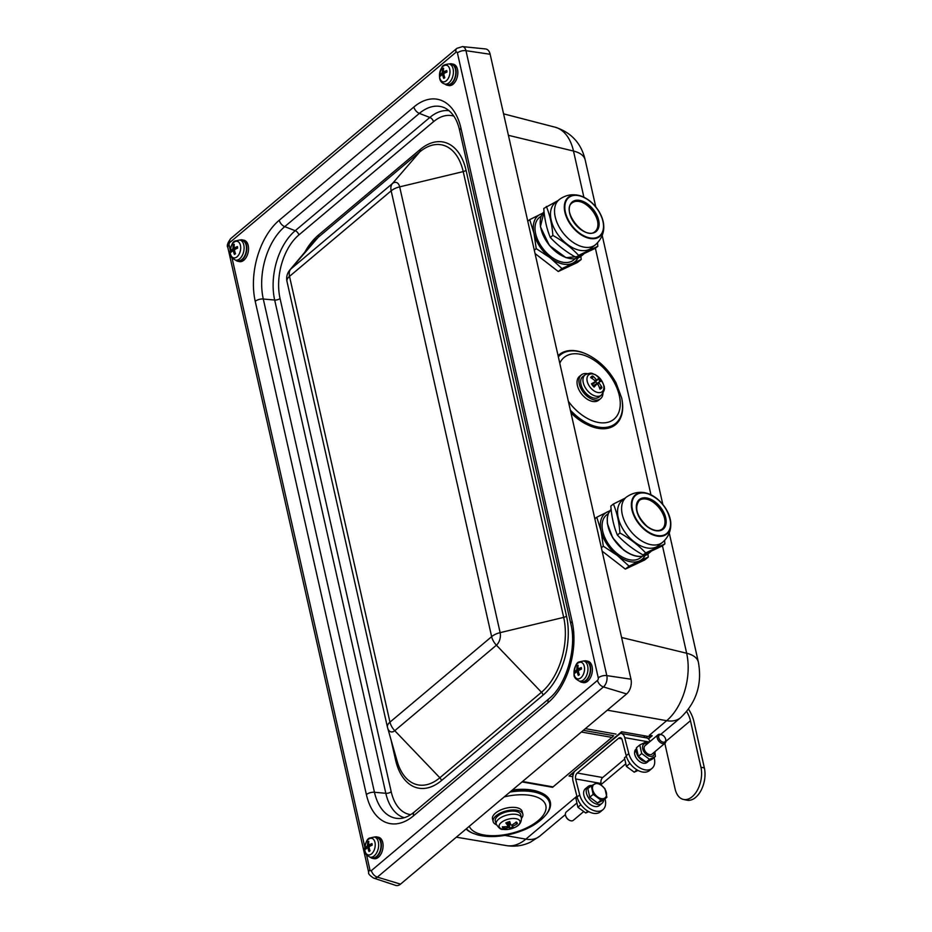 <?xml version="1.0" encoding="UTF-8"?>
<svg xmlns="http://www.w3.org/2000/svg" width="932" height="932" viewBox="0 0 932 932"><rect width="100%" height="100%" fill="white"/><g stroke="black" fill="none" stroke-linecap="round" stroke-linejoin="round"><path stroke-width="1.4" d="M559.27 199.565L555.216 202.78A28.95 17.755 51.5 0 0 554.202 228.468A28.95 17.755 51.5 0 0 578.784 250.091A28.95 17.755 51.5 0 0 591.238 248.11L595.292 244.895C603.645 237.474 603.936 229.179 603.75 226.22A25.106 15.401 51.5 0 0 603.155 221.501A25.106 15.401 51.5 0 0 579.366 195.545A25.106 15.401 51.5 0 0 564.559 210.516A25.106 15.401 51.5 0 0 585.82 237.276A25.106 15.401 51.5 0 0 603.75 226.22L603.155 221.466C599.159 208.325 591.238 199.681 579.366 195.545C572.05 193.74 565.351 195.079 559.27 199.565A28.95 17.755 51.5 0 0 558.245 225.253A28.95 17.755 51.5 0 0 582.838 246.875A28.95 17.755 51.5 0 0 595.292 244.895M597.505 242.879L597.831 246.293L578.609 255.356L576.046 257.395C566.085 251.85 557.499 245.209 550.299 237.462C546.735 228.899 544.568 219.23 543.764 208.465L557.918 200.636M578.609 255.356C571.409 247.609 562.835 240.969 552.862 235.423C552.07 224.659 549.892 215.001 546.327 206.426M552.862 235.423L550.299 237.462M597.831 246.293L595.268 248.331L576.046 257.395M595.047 231.555A18.349 11.254 51.5 0 0 597.529 220.896A18.349 11.254 51.5 0 0 583.152 202.803A18.349 11.254 51.5 0 0 572.213 202.815M582.815 202.64A19.444 11.93 -128.5 0 1 597.61 221.268M534.304 250.172L536.238 248.634L550.136 257.791L561.984 268.567L581.195 259.504L580.892 256.335M527.768 221.175L529.702 219.637L534.001 233.326L536.238 248.634M542.832 213.148L529.702 219.637M581.195 259.504L577.49 262.451L558.28 271.515L535.061 253.539M558.28 271.515L561.984 268.567M541.282 215.956L539.488 217.377A27.308 16.753 51.5 0 0 538.521 241.609A27.308 16.753 51.5 0 0 561.716 262.009A27.308 16.753 51.5 0 0 573.471 260.144L575.254 258.723M542.587 213.498A29.498 18.092 51.5 0 0 540.339 214.302A29.498 18.092 51.5 0 0 534.001 233.326A29.498 18.092 51.5 0 0 550.136 257.791A29.498 18.092 51.5 0 0 572.621 263.22A29.498 18.092 51.5 0 0 577.945 258.001M649.872 500.239A19.444 11.93 -128.5 0 1 664.679 518.856M649.278 735.325A32.771 20.807 49.9 0 0 652.097 735.651L649.278 735.325L666.683 720.681A32.771 20.807 -130.1 0 0 680.605 717.687C696.402 702.565 702.332 684.041 698.371 662.128L669.258 532.976M552.664 787.225L613.011 736.455M648.451 738.936L652.144 735.826M648.183 738.692L650.396 736.839L621.632 731.748L569.009 776.018L622.203 731.853M686.686 711.535A24.395 15.483 -130.1 0 1 690.461 720.704L700.934 767.199A21.844 13.083 102 0 1 697.486 789.963A21.844 13.083 102 0 1 683.459 799.446A21.844 13.083 102 0 1 675.094 788.938L664.819 743.352M688.527 709.182A28.764 18.256 -130.1 0 1 693.886 721.438L704.359 767.933A21.844 13.083 102 0 1 700.911 790.686A21.844 13.083 102 0 1 686.884 800.169L683.459 799.446M661.254 733.962A24.395 15.483 -130.1 0 1 661.662 734.707M603.75 799.912A10.928 6.932 -130.1 0 1 602.037 803.302A10.928 6.932 -130.1 0 1 589.7 799.4A10.928 6.932 -130.1 0 1 587.976 786.585A10.928 6.932 -130.1 0 1 591.773 785.478M602.037 803.302L599.451 805.469A10.928 6.932 -130.1 0 1 587.113 801.578A10.928 6.932 -130.1 0 1 585.389 788.752L587.976 786.585M601.501 785.42A8.738 5.545 49.9 0 0 594.651 783.963A8.738 5.545 49.9 0 0 592.682 789.672A8.738 5.545 49.9 0 0 597.552 796.848A8.738 5.545 49.9 0 0 604.402 798.305A8.738 5.545 49.9 0 0 606.371 792.596A8.738 5.545 49.9 0 0 601.501 785.42L604.938 788.693L606.883 797.279L601 800.11L593.183 794.355L591.249 785.769L597.132 782.938L601.501 785.42M606.883 797.279L603.458 800.157L597.587 802.988L601 800.11M597.587 802.988L589.77 797.233L587.836 788.647L591.249 785.769M589.77 797.233L593.183 794.355M565.724 815.931A4.392 2.784 49.9 0 0 565.806 816.234A4.392 2.784 49.9 0 0 569.021 820.067A4.392 2.784 49.9 0 0 569.312 820.195M583.409 811.83L573.32 820.323A5.464 3.472 -130.1 0 1 569.627 820.358A5.464 3.472 -130.1 0 1 565.608 815.593A5.464 3.472 -130.1 0 1 565.573 813.03A5.464 3.472 -130.1 0 1 566.283 811.958L576.477 803.384M580.881 804.712L577.887 807.229L575.953 798.631L577.258 797.547M577.887 807.229L585.704 812.984L588.768 811.656M585.704 812.984L587.871 811.155M624.533 759.172L602.701 777.533A4.369 2.691 100 0 0 601.07 783.451L575.638 778.954A4.369 2.691 100 0 1 577.258 773.036L602.701 777.533M574.019 772.372A8.738 5.382 -80 0 0 573.052 781.133L577.118 797.035A16.392 10.403 -130.1 0 0 587.393 810.863A16.392 10.403 -130.1 0 0 600.383 811.83L602.969 809.652A16.392 10.403 -130.1 0 1 589.979 808.685A16.392 10.403 -130.1 0 1 579.704 794.868L575.638 778.954M602.969 809.652A16.392 10.403 -130.1 0 0 605.136 799.365L605.008 798.852M601.594 785.49L601.07 783.451M654.101 757.553L654.241 758.066A16.392 10.403 -130.1 0 1 652.062 768.352L649.488 770.531A16.392 10.403 -130.1 0 1 636.498 769.564A16.392 10.403 -130.1 0 1 626.211 755.736L622.145 739.833A4.369 2.691 -80 0 0 620.328 737.701A4.369 2.691 -80 0 0 618.603 738.261L577.258 773.036M620.421 733.344A8.738 5.382 100 0 1 621.085 733.402A8.738 5.382 100 0 1 624.731 737.655L628.797 753.569A16.392 10.403 -130.1 0 0 639.072 767.386A16.392 10.403 -130.1 0 0 652.062 768.352M635.053 752.042L634.622 751.763A8.633 5.476 -130.1 0 1 635.962 749.212L636.463 748.792M648.66 761.083L647.076 762.423A8.633 5.476 -130.1 0 1 639.317 761.269A8.633 5.476 -130.1 0 1 634.552 752.695L636.416 750.318A8.633 5.476 49.9 0 0 645.27 761.689M649.988 741.546A8.738 5.382 -80 0 0 646.517 737.899L621.085 733.402M647.472 761.63A8.633 5.476 49.9 0 0 648.59 761.118M634.622 751.763L636.509 749.573M636.975 769.855L634.226 772.174L638.047 770.461M629.717 763.063L630.382 763.949M629.822 763.541L626.409 766.419L634.226 772.174M626.351 756.248L624.475 757.821L626.409 766.419M659.635 739.659A4.392 2.784 -130.1 0 1 658.959 735.546A4.392 2.784 -130.1 0 1 662.326 735.033A4.392 2.784 -130.1 0 1 665.553 738.866A4.392 2.784 -130.1 0 1 664.015 742.21A4.392 2.784 -130.1 0 1 659.635 739.659M662.326 735.033L661.732 734.742A5.464 3.472 49.9 0 0 658.039 734.777A5.464 3.472 49.9 0 0 658.376 740.497A5.464 3.472 49.9 0 0 665.075 743.142A5.464 3.472 49.9 0 0 665.739 739.507L665.553 738.866M658.039 734.777L644.979 745.763A5.464 3.472 49.9 0 0 645.841 752.182A5.464 3.472 49.9 0 0 652.016 754.128L665.075 743.142M654.881 751.716L655.394 756.469L649.522 759.3L641.705 753.545L638.362 756.365L636.428 747.779L639.771 744.959L645.655 742.117L647.938 743.27M638.362 756.365L646.167 762.12L652.051 759.289L655.394 756.469M646.167 762.12L649.522 759.3M641.705 753.545L639.771 744.959M647.425 743.713A7.433 4.718 49.9 0 0 647.064 743.62A7.433 4.718 49.9 0 0 642.614 748.408A7.433 4.718 49.9 0 0 649.359 756.12A7.433 4.718 49.9 0 0 654.45 752.066M570.897 412.527A44.934 27.564 51.5 0 0 583.024 422.289A44.934 27.564 51.5 0 0 588.232 425.108A44.934 27.564 51.5 0 0 621.761 398.465A44.934 27.564 51.5 0 0 621.702 398.15M586.845 354.288A44.934 27.564 51.5 0 0 586.554 354.16A44.934 27.564 51.5 0 0 558.082 355.663M570.978 412.899A43.699 26.807 51.5 0 0 582.384 421.998A43.699 26.807 51.5 0 0 587.451 424.736L588.232 425.108M602.969 393.211A15.296 9.378 -128.5 0 1 600.464 398.78L598.577 400.282A15.296 9.378 -128.5 0 1 581.719 394.143A15.296 9.378 -128.5 0 1 579.553 376.33A15.296 9.378 -128.5 0 1 579.587 376.295M600.464 398.78A15.296 9.378 -128.5 0 1 583.607 392.64A15.296 9.378 -128.5 0 1 581.44 374.827A15.296 9.378 -128.5 0 1 581.486 374.792A15.296 9.378 -128.5 0 1 587.428 373.662M599.194 397.009A13.106 8.039 -128.5 0 1 584.597 391.731A13.106 8.039 -128.5 0 1 582.978 376.412L585.249 374.757A12.99 7.969 51.5 0 0 586.857 389.937A12.99 7.969 51.5 0 0 601.315 395.156A12.99 7.969 51.5 0 0 601.396 395.086L599.276 396.927A13.106 8.039 -128.5 0 1 599.194 397.009M597.202 380.058L592.938 383.972M595.525 381.736A4.916 3.017 -128.5 0 1 596.899 383.448M594.127 385.592L598.938 382.167M592.624 375.957A7.712 4.73 51.5 0 0 590.643 377.6A21.832 15.762 37.3 0 1 595.012 380.734L595.152 381.747A21.832 3.658 142.7 0 0 591.482 383.833L591.482 383.833A7.712 4.73 51.5 0 0 594.103 387.095A21.832 4.089 -40.5 0 0 596.876 383.891L597.831 384.229A21.832 15.821 63.7 0 1 599.975 389.157A7.712 4.73 51.5 0 0 601.956 387.514A21.832 18.092 -146.1 0 0 599.136 383.157L598.996 382.132A21.832 1.328 -29.4 0 1 601.117 381.281A7.712 4.73 51.5 0 0 598.495 378.019A21.832 1.759 131.5 0 1 597.272 380L596.317 379.662A21.832 18.162 -113.4 0 0 592.624 375.957L592.274 378.637M597.272 380L596.317 379.662L594.966 380.699M595.012 380.734L595.152 381.747L592.379 384.497L595.233 381.689M596.969 383.809L593.544 385.965L599.136 383.157L598.996 382.132M601.956 387.514L599.276 387.281M594.22 386.722L594.22 386.722A6.629 4.066 -128.5 0 1 591.855 383.786M600.499 379.044A10.776 6.606 -128.5 0 1 598.728 392.628A10.776 6.606 -128.5 0 1 587.009 378.112A10.776 6.606 -128.5 0 1 600.499 379.044M466.082 828.979A44.934 20.993 165.7 0 0 472.524 833.103L477.86 834.967C487.902 837.425 499.284 837.064 512.006 833.895C527.058 829.946 538.335 823.632 545.837 814.952A44.025 20.574 165.7 0 0 509.979 792.06M545.837 814.952L546.443 814.207A44.934 20.993 165.7 0 0 540.944 792.713A44.934 20.993 165.7 0 0 511.773 790.546M540.944 792.713L539.733 792.212A43.699 20.411 165.7 0 0 512.483 789.952M496.407 824.738A15.296 7.141 -14.3 0 1 493.179 821.628L492.515 819.007A15.296 7.141 -14.3 0 1 504.398 808.615A15.296 7.141 -14.3 0 1 521.687 810.397A15.296 7.141 -14.3 0 1 522.141 811.434L522.817 814.055A15.296 7.141 -14.3 0 1 521.477 818.331M493.179 821.628A15.296 7.141 -14.3 0 1 505.074 811.236A15.296 7.141 -14.3 0 1 522.351 813.007A15.296 7.141 -14.3 0 1 522.817 814.055M495.323 821.197A13.106 6.128 -14.3 0 1 506.484 811.9A13.106 6.128 -14.3 0 1 520.72 814.696L521.384 817.783A12.99 6.07 165.7 0 0 507.276 815.011A12.99 6.07 165.7 0 0 496.232 824.214L495.323 821.197M510.445 823.935A4.916 2.295 -14.3 0 1 509.152 824.284L510.037 828.909A7.712 3.6 165.7 0 0 513.951 827.558A21.832 5.417 -118.1 0 1 512.087 826.766L512.647 826.136A21.832 20.12 -16.9 0 0 517.411 823.69L515.419 822.665M508.651 822.047L509.152 824.284M517.411 823.69A7.712 3.6 165.7 0 0 516.235 822.001A21.832 17.277 133.4 0 1 511.866 825.03L510.818 824.96L509.746 821.581A7.712 3.6 165.7 0 0 505.831 822.933A21.832 7.188 71.1 0 0 508.243 825.857L507.684 826.486A21.832 18.337 163.8 0 1 502.371 826.801A7.712 3.6 165.7 0 0 503.548 828.49A21.832 19.059 -56.4 0 0 508.464 827.593L509.513 827.663A21.832 1.223 79.6 0 0 510.037 828.909M512.087 826.766L512.297 824.785M511.866 825.03L510.818 824.96L509.699 821.896L510.818 824.971M503.548 828.49L504.55 826.801M507.695 822.455L507.684 826.486M496.232 824.214C501.684 832.171 502.651 828.338 506.973 829.527L506.973 829.527A10.776 5.033 -14.3 0 1 500.496 823.212A10.776 5.033 -14.3 0 1 517.155 818.948A10.776 5.033 -14.3 0 1 514.522 827.593A10.776 5.033 -14.3 0 1 514.511 827.593A10.776 5.033 -14.3 0 1 512.623 828.35M609.656 511.086A29.498 18.092 51.5 0 0 607.396 511.889A29.498 18.092 51.5 0 0 601.058 530.914A29.498 18.092 51.5 0 0 617.205 555.379A29.498 18.092 51.5 0 0 639.678 560.819L648.264 557.103L644.56 560.039L625.349 569.102L602.13 551.127M400.527 884.13A10.928 6.547 102 0 1 395.739 885.4L373.662 878.107A8.388 5.021 -78 0 0 377.344 877.129L603.447 686.942A8.388 5.021 -78 0 0 606.802 675.618L465.965 50.678A8.388 5.021 -78 0 0 462.423 46.6L485.549 48.942A10.928 6.547 102 0 1 490.15 54.266L630.987 679.207A10.928 6.547 102 0 1 626.63 693.932L400.527 884.13L377.344 877.129A6.559 4.159 49.9 0 1 371.402 870.57A1.864 1.118 102 0 1 369.946 869.917A6.559 3.204 167.3 0 0 368.688 872.445L227.851 247.504C226.581 245.897 227.559 242.903 230.763 238.545L456.866 48.348A6.559 4.159 49.9 0 0 455.958 52.274A1.864 1.118 102 0 1 457.414 52.926A6.559 3.204 -12.7 0 1 465.965 50.678L490.15 54.266M449.341 63.982A10.928 6.547 102 0 1 451.624 63.819L453.336 64.192A10.928 6.547 102 0 1 457.461 76.238A10.928 6.547 102 0 1 448.781 85.558L447.069 85.185A10.928 6.547 102 0 1 445.997 84.789A10.928 6.547 102 0 1 445.042 84.101M583.886 661.033A10.928 6.547 102 0 1 586.17 660.858L587.882 661.231A10.928 6.547 102 0 1 592.006 673.277A10.928 6.547 102 0 1 583.327 682.597L581.615 682.236A10.928 6.547 102 0 1 579.599 681.152M240.025 240.048A10.928 6.547 102 0 1 242.32 239.885L244.033 240.246A10.928 6.547 102 0 1 248.11 252.49A10.928 6.547 102 0 1 239.466 261.612L237.765 261.251A10.928 6.547 102 0 1 235.738 260.168M374.582 837.087A10.928 6.547 102 0 1 376.866 836.924L378.578 837.286A10.928 6.547 102 0 1 383.075 846.442A10.928 6.547 102 0 1 374.023 858.663L372.311 858.29A10.928 6.547 102 0 1 370.284 857.207M376.866 836.924A10.928 6.547 102 0 1 381.363 846.081A10.928 6.547 102 0 1 372.311 858.29M380.932 843.623A10.38 6.209 102 0 1 378.707 853.898A10.38 6.209 102 0 1 372.264 857.72L369.969 857.125A10.275 6.151 -78 0 0 376.353 853.339A10.275 6.151 -78 0 0 378.555 843.169A10.275 6.151 -78 0 0 374.256 837.041L376.598 837.425A10.38 6.209 102 0 1 380.932 843.623M242.32 239.885A10.928 6.547 102 0 1 246.398 252.118A10.928 6.547 102 0 1 237.765 261.251M246.386 246.584A10.38 6.209 102 0 1 244.161 256.859A10.38 6.209 102 0 1 237.718 260.68L235.423 260.086A10.275 6.151 -78 0 0 241.807 256.3A10.275 6.151 -78 0 0 243.998 246.13A10.275 6.151 -78 0 0 239.71 239.99L242.04 240.386A10.38 6.209 102 0 1 246.386 246.584M586.17 660.858A10.928 6.547 102 0 1 590.294 672.916A10.928 6.547 102 0 1 581.615 682.236M590.236 667.568A10.38 6.209 102 0 1 588.022 677.844A10.38 6.209 102 0 1 581.568 681.665L579.285 681.071A10.275 6.151 -78 0 0 585.669 677.284A10.275 6.151 -78 0 0 587.859 667.114A10.275 6.151 -78 0 0 583.56 660.974L585.902 661.371A10.38 6.209 102 0 1 590.236 667.568M451.624 63.819A10.928 6.547 102 0 1 455.748 75.865A10.928 6.547 102 0 1 447.069 85.185M451.356 64.32A10.38 6.209 102 0 1 455.422 75.807A10.38 6.209 102 0 1 447.022 84.614L444.727 84.02A10.275 6.151 -78 0 0 448.199 83.344A10.275 6.151 -78 0 0 453.406 72.51A10.275 6.151 -78 0 0 449.014 63.935L451.356 64.32M440.37 74.537A5.289 3.169 -78 0 0 440.556 76.051A17.475 6.011 -10.9 0 1 442.199 74.63L442.712 75.003A17.475 12.92 53.3 0 0 443.737 78.358A5.289 3.169 -78 0 0 444.762 77.717A17.475 11.184 -118.1 0 1 443.842 74.292L444.191 73.383A17.475 6.175 -11.5 0 1 446.941 72.044A5.289 3.169 -78 0 0 446.754 70.529L446.754 70.529A17.475 7.84 177.3 0 0 443.982 71.706L443.469 71.345A17.475 11.091 -118.9 0 1 443.574 68.234A5.289 3.169 -78 0 0 442.549 68.875A17.475 13.001 54.2 0 0 442.339 72.044L441.989 72.964A17.475 7.992 176.8 0 0 440.37 74.537L443.9 74.572M446.16 72.393L443.469 71.345M442.199 74.63L444.04 75.212M442.549 68.875L443.446 69.749M445.694 81.224A8.481 5.079 102 0 1 439.764 72.486A8.481 5.079 102 0 1 448.735 66.859A8.481 5.079 102 0 1 445.694 81.224M578.003 666.788L577.094 665.914A17.475 13.001 54.2 0 0 576.896 669.094L576.547 670.003A17.475 7.992 176.8 0 0 574.916 671.576A5.289 3.169 -78 0 0 575.114 673.09A17.475 6.011 -10.9 0 1 576.757 671.669L577.269 672.042A17.475 12.92 53.3 0 0 578.294 675.397L578.539 674.966M578.294 675.397A5.289 3.169 -78 0 0 579.308 674.756A17.475 11.184 -118.1 0 1 578.388 671.331L578.737 670.423A17.475 6.175 -11.5 0 1 581.486 669.094A5.289 3.169 -78 0 0 581.3 667.568L581.3 667.568A17.475 7.84 177.3 0 0 578.527 668.757L578.015 668.384A17.475 11.091 -118.9 0 1 578.12 665.273A5.289 3.169 -78 0 0 577.094 665.914M574.916 671.576L578.446 671.611M576.757 671.669L578.586 672.252M580.718 669.432L578.015 668.384M578.318 662.862A8.481 5.079 102 0 1 584.248 671.599A8.481 5.079 102 0 1 575.277 677.226A8.481 5.079 102 0 1 578.318 662.862M234.142 245.815L233.245 244.93A17.475 13.001 54.2 0 0 233.035 248.11L232.685 249.019A17.475 7.992 176.8 0 0 231.066 250.603A5.289 3.169 -78 0 0 231.252 252.118A17.475 6.011 -10.9 0 1 232.895 250.696L233.408 251.069A17.475 12.92 53.3 0 0 234.433 254.413L234.689 253.982M234.433 254.413A5.289 3.169 -78 0 0 235.458 253.772A17.475 11.184 -118.1 0 1 234.538 250.359L234.887 249.45A17.475 6.175 -11.5 0 1 237.637 248.11A5.289 3.169 -78 0 0 237.439 246.596L237.439 246.596A17.475 7.84 177.3 0 0 234.678 247.772L234.165 247.399A17.475 11.091 -118.9 0 1 234.258 244.289A5.289 3.169 -78 0 0 233.245 244.93M231.066 250.603L234.584 250.626M232.895 250.696L234.724 251.279M236.856 248.448L234.165 247.399M234.456 241.889A8.481 5.079 102 0 1 240.398 250.615A8.481 5.079 102 0 1 231.427 256.253A8.481 5.079 102 0 1 234.456 241.889M368.688 842.854L367.791 841.98A17.475 13.001 54.2 0 0 367.581 845.149L367.231 846.058A17.475 7.992 176.8 0 0 365.612 847.642A5.289 3.169 -78 0 0 365.798 849.157A17.475 6.011 -10.9 0 1 367.441 847.736L367.954 848.108A17.475 12.92 53.3 0 0 368.979 851.464L369.235 851.021M368.979 851.464A5.289 3.169 -78 0 0 370.004 850.823A17.475 11.184 -118.1 0 1 369.084 847.398L369.433 846.489A17.475 6.175 -11.5 0 1 372.183 845.149A5.289 3.169 -78 0 0 371.996 843.635L371.996 843.635A17.475 7.84 177.3 0 0 369.223 844.811L368.711 844.45A17.475 11.091 -118.9 0 1 368.816 841.328A5.289 3.169 -78 0 0 367.791 841.98M365.612 847.642L369.142 847.677M367.441 847.736L369.282 848.318M371.402 845.499L368.711 844.45M369.002 838.928A8.481 5.079 102 0 1 374.944 847.654A8.481 5.079 102 0 1 365.973 853.293A8.481 5.079 102 0 1 369.002 838.928M609.901 510.736L596.771 517.237L601.058 530.914L603.307 546.222L617.205 555.379L629.053 566.155L639.678 560.819A29.498 18.092 51.5 0 0 645.014 555.588M608.34 513.544L606.557 514.965A27.308 16.753 51.5 0 0 602.899 520.371A27.308 16.753 51.5 0 0 613.873 550.626A27.308 16.753 51.5 0 0 640.529 557.732L642.323 556.311M648.264 557.103L647.961 553.923M625.349 569.102L629.053 566.155M601.373 547.76L603.307 546.222M594.837 518.774L596.771 517.237M662.116 529.143A18.349 11.254 51.5 0 0 664.598 518.495A18.349 11.254 51.5 0 0 650.221 500.391A18.349 11.254 51.5 0 0 639.282 500.402M626.339 497.152L622.285 500.379A28.95 17.755 51.5 0 0 618.405 506.099A28.95 17.755 51.5 0 0 630.044 538.172A28.95 17.755 51.5 0 0 658.307 545.709L662.361 542.482C668.093 537.578 670.912 531.357 670.819 523.819A25.106 15.401 51.5 0 0 646.435 493.133A25.106 15.401 51.5 0 0 631.36 504.375A25.106 15.401 51.5 0 0 645.69 530.658A25.106 15.401 51.5 0 0 670.819 523.819C668.675 508.837 660.555 498.608 646.435 493.133C643.604 492.294 635.461 490.686 626.339 497.152A28.95 17.755 51.5 0 0 622.459 502.872A28.95 17.755 51.5 0 0 638.129 538.498A28.95 17.755 51.5 0 0 662.361 542.482M664.563 540.467L664.889 543.892L662.326 545.919L643.115 554.983C633.143 549.437 624.568 542.797 617.368 535.05C613.804 526.487 611.625 516.817 610.833 506.053L613.396 504.026C616.961 512.588 619.139 522.246 619.931 533.011L617.368 535.05M664.889 543.892L645.678 552.944L643.115 554.983M645.678 552.944C638.478 545.208 629.892 538.556 619.931 533.011M624.988 498.224L613.396 504.026M540.863 228.142A28.298 17.358 51.5 0 0 563.289 256.37M602.922 221.292A24.593 15.087 -128.5 0 1 578.889 232.627A24.593 15.087 -128.5 0 1 570.71 196.349A24.593 15.087 -128.5 0 1 602.922 221.292M598.659 220.255A19.013 11.662 51.5 0 0 573.774 200.986A19.013 11.662 51.5 0 0 580.088 229.016A19.013 11.662 51.5 0 0 598.659 220.255M572.353 202.71A18.349 11.254 -128.5 0 1 586.706 204.504A18.349 11.254 -128.5 0 1 597.75 220.465A18.349 11.254 -128.5 0 1 595.187 231.451C585.063 241.388 560.377 210.317 572.353 202.71M568.52 258.257A28.95 17.755 -128.5 0 1 544.346 237.45A28.95 17.755 -128.5 0 1 544.078 211.715L540.409 226.732L549.437 245.535L566.004 257.675L580.974 256.277A28.95 17.755 -128.5 0 1 568.52 258.257M508.418 135.315L573.495 151.054L583.886 197.211M555.111 127.195A50.002 29.941 102 0 1 573.495 151.054A32.771 16.007 167.3 0 1 585.191 159.943C581.312 143.33 571.281 132.414 555.111 127.195L503.583 113.844M662.454 545.826L686.663 653.239A50.002 29.941 102 0 1 666.683 720.681L607.314 710.184M621.597 637.5L686.663 653.239A32.771 16.007 -12.7 0 1 698.371 662.128M504.829 835.422L525.858 839.138A50.002 29.941 102 0 1 506.6 845.627C514.918 846.932 522.875 845.778 530.448 842.178L539.768 836.144A32.771 20.807 -130.1 0 1 525.858 839.138L576.908 796.196M595.385 248.227L650.955 494.799M522.037 781.913L552.699 787.33M581.358 732.016L611.31 737.305M552.478 786.794L522.526 781.505M616.005 734.078L585.354 728.661M613.652 735.697L583.35 730.338M645.224 735.919L643.511 737.363M620.584 733.344L622.331 731.876M573.168 774.725L571.572 774.434M569.009 776.018L572.796 776.682M647.81 736.373L646.097 737.818M704.359 767.933L700.934 767.199M690.461 720.704L665.937 741.324M579.704 794.868L577.118 797.035M618.603 738.261L621.749 738.82M626.211 755.736L628.797 753.569M624.731 737.655L649.429 742.023M568.369 401.319A39.703 24.36 51.5 0 0 600.08 422.72A39.703 24.36 51.5 0 0 620.025 407.366A39.703 24.36 51.5 0 0 596.433 361.814A39.703 24.36 51.5 0 0 559.783 363.212M570.349 410.115A44.025 27.005 51.5 0 0 583.677 421.182A44.025 27.005 51.5 0 0 622.296 410.325A44.025 27.005 51.5 0 0 621.632 397.848L616.017 382.807C608.876 369.876 599.241 360.416 587.137 354.428A44.025 27.005 51.5 0 0 558.35 356.84M597.971 378.916A6.629 4.066 -128.5 0 1 600.161 381.642M600.919 386.966A6.629 4.066 -128.5 0 1 599.66 388.26M591.436 378.089A6.629 4.066 -128.5 0 1 592.938 377.087M469.285 826.288A39.703 18.547 165.7 0 0 480.772 834.291A39.703 18.547 165.7 0 0 543.88 814.323A39.703 18.547 165.7 0 0 504.247 796.872M466.431 828.688A44.025 20.574 165.7 0 0 473.409 833.476M509.513 827.663L508.674 822.141M508.464 827.593L508.091 826.334M512.705 827.138A6.629 3.099 -14.3 0 1 509.839 828.035M504.398 827.686A6.629 3.099 -14.3 0 1 503.501 826.824M515.711 822.432A6.629 3.099 -14.3 0 1 515.78 822.502A6.629 3.099 -14.3 0 1 516.258 823.585M626.63 693.932L603.447 686.942A6.559 4.159 49.9 0 1 597.505 680.383L371.402 870.57M630.987 679.207L606.802 675.618A6.559 3.204 -12.7 0 0 598.251 677.867A1.864 1.118 102 0 1 597.505 680.383M548.109 702.612A60.126 35.998 -78 0 0 572.132 621.528L460.967 128.267A60.126 35.998 -78 0 0 413.878 106.994L279.25 220.232A60.126 35.998 -78 0 0 255.228 301.327L366.392 794.577A60.126 35.998 -78 0 0 413.482 815.849L548.109 702.612A6.559 4.159 49.9 0 1 549.018 698.685L414.39 811.935C408.95 816.35 403.894 818.529 399.234 818.494A53.672 32.142 102 0 1 374.454 792.27L263.29 299.021A53.672 32.142 102 0 1 284.726 226.639L419.365 113.389L429.838 117.455L295.211 230.705A51.411 30.779 -78 0 0 274.672 300.034L385.825 793.295A51.411 30.779 -78 0 0 404.29 817.69M413.878 106.994A6.559 4.159 -130.1 0 0 419.365 113.389A53.672 32.142 102 0 1 444.89 107.926C452.358 111.933 457.297 119.564 459.709 130.806L570.862 624.056A6.559 3.204 -12.7 0 1 572.132 621.528M449.177 110.722A51.411 30.779 -78 0 0 429.838 117.455A4.369 2.773 49.9 0 1 433.485 121.719A47.101 28.205 102 0 1 453.826 116.139M230.204 249.846L229.109 244.976A1.864 1.118 102 0 1 229.855 242.46A6.559 4.159 -130.1 0 1 230.763 238.545M229.855 242.46L455.958 52.274M229.109 244.976A6.559 3.204 167.3 0 0 227.851 247.504M369.946 869.917L366.544 854.795M364.762 846.897L231.986 257.756M457.414 52.926L598.251 677.867M460.967 128.267A6.559 3.204 167.3 0 0 459.709 130.806M255.228 301.327A6.559 3.204 167.3 0 1 263.29 299.021L274.672 300.034A4.369 2.132 167.3 0 0 280.043 298.496A47.101 28.205 102 0 1 298.857 234.969A4.369 2.773 -130.1 0 0 295.211 230.705L284.726 226.639A6.559 4.159 -130.1 0 1 279.25 220.232M410.744 814.638A47.101 28.205 102 0 1 391.207 791.757A4.369 2.132 167.3 0 1 385.825 793.295L374.454 792.27A6.559 3.204 167.3 0 0 366.392 794.577M414.39 811.935A6.559 4.159 49.9 0 0 413.482 815.849M391.207 791.757L280.043 298.496M298.857 234.969L433.485 121.719M390.997 739.705L395.541 759.871A58.623 35.101 -78 0 0 441.442 780.608L543.088 695.109A58.623 35.101 -78 0 0 566.505 616.052L466.047 170.276A58.623 35.101 -78 0 0 420.146 149.528L318.488 235.039A58.623 35.101 -78 0 0 304.857 252.106M491.653 636.614A13.106 6.408 -12.7 0 1 500.135 632.653L399.677 186.866A9.297 5.569 -78 0 0 392.395 183.581L290.749 269.08A9.297 5.569 -78 0 0 289.747 270.094L312.115 243.473A55.524 33.249 102 0 1 318.08 237.45L419.726 151.951A55.524 33.249 102 0 1 463.216 171.593L563.685 617.38L500.135 632.653A9.297 5.569 -78 0 1 496.418 645.189L541.492 692.266L439.846 777.766L394.772 730.7L496.418 645.189A13.106 8.318 49.9 0 1 491.642 636.661L389.96 722.149L289.502 276.373L391.16 190.827L491.642 636.661M466.047 170.276A4.369 2.132 -12.7 0 1 463.216 171.593L399.677 186.866A13.106 6.408 -12.7 0 0 391.184 190.839M566.505 616.052A4.369 2.132 167.3 0 1 563.685 617.38A55.524 33.249 102 0 1 541.492 692.266A4.369 2.773 -130.1 0 1 543.088 695.109M389.96 722.149A13.106 6.408 167.3 0 0 387.444 727.228A13.106 6.408 167.3 0 0 387.491 727.403A9.297 5.569 -78 0 0 387.63 727.95A9.297 5.569 -78 0 0 394.772 730.7A13.106 8.318 49.9 0 1 389.984 722.16M441.442 780.608A4.369 2.773 -130.1 0 0 439.846 777.766A55.524 33.249 102 0 1 397.195 761.374L387.444 727.228L286.986 281.441A13.106 6.408 167.3 0 0 287.033 281.627M391.16 190.827A13.106 8.318 49.9 0 1 392.395 183.581L419.726 151.951A4.369 2.773 49.9 0 0 420.146 149.528M289.514 276.326A13.106 8.318 -130.1 0 1 290.749 269.08L318.08 237.45A4.369 2.773 49.9 0 0 318.488 235.039M396.391 758.578A4.369 2.132 -12.7 0 1 395.541 759.871M289.502 276.373A13.106 6.408 167.3 0 0 286.986 281.441C286.124 277.247 287.044 273.46 289.747 270.094M441.989 72.964L443.993 73.581M442.339 72.044L445.729 72.591M444.68 77.496A4.858 2.901 102 0 1 443.923 77.95A4.858 2.901 102 0 1 443.842 77.985M440.918 75.69A4.858 2.901 102 0 1 440.778 74.409M442.747 69.294A4.858 2.901 102 0 1 443.515 68.77M446.778 72.172L446.603 70.692A4.858 2.901 102 0 1 446.812 72.102M576.547 670.003L578.539 670.621M576.896 669.094L580.287 669.63M577.304 666.333A4.858 2.901 102 0 1 578.061 665.809M581.184 667.778A4.858 2.901 102 0 1 581.358 669.141M579.238 674.535A4.858 2.901 102 0 1 578.469 674.989A4.858 2.901 102 0 1 578.388 675.024M575.463 672.729A4.858 2.901 102 0 1 575.335 671.448M232.685 249.019L234.678 249.636M233.035 248.11L236.425 248.658M233.443 245.361A4.858 2.901 102 0 1 234.2 244.825M237.322 246.805A4.858 2.901 102 0 1 237.509 248.168M235.377 253.551A4.858 2.901 102 0 1 234.608 254.017A4.858 2.901 102 0 1 234.538 254.04M231.614 251.745A4.858 2.901 102 0 1 231.474 250.475M367.231 846.058L369.235 846.687M367.581 845.149L370.971 845.697M367.989 842.4A4.858 2.901 102 0 1 368.757 841.876M371.868 843.844A4.858 2.901 102 0 1 372.054 845.207M369.922 850.59A4.858 2.901 102 0 1 369.165 851.056A4.858 2.901 102 0 1 369.084 851.091M366.16 848.796A4.858 2.901 102 0 1 366.02 847.514M650.734 551.721L648.031 553.864A28.95 17.755 -128.5 0 1 623.799 549.868A28.95 17.755 -128.5 0 1 608.142 514.254A28.95 17.755 -128.5 0 1 611.136 509.315M607.932 525.73A28.298 17.358 51.5 0 0 623.543 549.775M636.952 503.932A18.349 11.254 -128.5 0 1 639.41 500.298A18.349 11.254 -128.5 0 1 659.646 507.66A18.349 11.254 -128.5 0 1 662.244 529.038C658.423 531.729 653.39 530.856 647.146 526.417C636.673 516.142 634.098 507.439 639.41 500.298M647.146 526.603A19.013 11.662 51.5 0 0 665.728 517.854A19.013 11.662 51.5 0 0 640.832 498.585A19.013 11.662 51.5 0 0 647.146 526.603M645.946 530.215A24.593 15.087 -128.5 0 1 637.779 493.948A24.593 15.087 -128.5 0 1 669.98 518.879A24.593 15.087 -128.5 0 1 645.946 530.215M580.974 256.277L583.677 254.121M662.838 504.48L602.2 235.388M595.769 206.881L585.191 159.943M539.768 836.144L565.409 814.58M601.303 784.383L625.43 764.1M660.765 734.369L680.605 717.687M522.095 781.855L552.618 787.26M569.021 820.067L569.627 820.358M565.806 816.234L565.608 815.593M587.137 354.428L586.554 354.16M621.632 397.848L621.761 398.465M579.553 376.33L581.44 374.827M597.237 380.023L593.614 383.635M598.973 382.155L594.651 384.869M585.249 374.757C592.542 371.612 592.065 373.977 595.21 374.594L600.534 379.009C603.691 384.532 604.915 387.397 604.169 387.607C605.054 388.621 604.122 391.114 601.396 395.086M594.325 386.71L591.89 383.681M508.324 825.997L507.777 822.432M506.973 829.527A21.844 21.844 0 0 0 514.522 827.593C519.357 825.566 521.64 822.304 521.384 817.783M506.146 823.142L509.827 821.861M506.6 845.627L456.342 837.181M373.662 878.107C369.678 875.463 368.024 873.575 368.688 872.445M462.423 46.6L456.866 48.348M549.018 698.685C565.992 685.463 577.118 648.509 570.862 624.056M443.714 71.741L445.95 72.486M442.385 74.583L443.935 74.735M449.014 63.935C444.494 64.494 442.141 65.636 441.966 67.337C438.005 76.506 438.937 82.074 444.727 84.02M444.797 77.379L443.923 77.95M576.931 671.623L578.481 671.774M578.259 668.792L580.508 669.526M579.285 681.071C575.953 679.183 574.427 677.739 574.729 676.737C573.18 678.24 574.124 662.769 579.04 661.953L583.56 660.974M581.149 667.743L581.335 669.223M579.343 674.43L578.469 674.989M233.082 250.638L234.619 250.801M234.398 247.807L236.646 248.553M235.423 260.086C232.091 258.199 230.577 256.754 230.868 255.764C229.319 257.267 230.262 241.796 235.19 240.98L239.71 239.99M237.287 246.759L237.474 248.238M235.481 253.446L234.608 254.017M367.627 847.689L369.177 847.84M368.955 844.846L371.192 845.592M369.969 857.125C366.637 855.238 365.123 853.805 365.414 852.803C363.864 854.306 364.82 838.835 369.736 838.019L374.256 837.041M371.833 843.798L372.019 845.277M370.039 850.485L369.165 851.056M611.136 509.303L608.386 513.439L607.28 517.761L607.349 523.504L612.685 537.787L623.543 549.973C633.224 557.021 641.379 558.326 648.031 553.864"/></g></svg>
